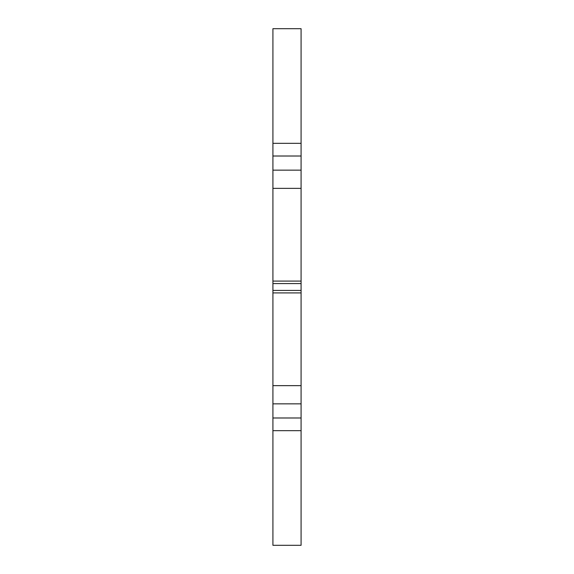 <?xml version="1.0" encoding="UTF-8"?>
<svg xmlns="http://www.w3.org/2000/svg" width="574" height="574" viewBox="0 0 574 574"><rect width="100%" height="100%" fill="white"/><g stroke="black" fill="none" stroke-linecap="round" stroke-linejoin="round"><path stroke-width="0.86" d="M272.915 156.013L272.915 188.358L301.085 188.358L301.085 156.013L272.915 156.013L272.915 28.7L301.085 28.7L301.085 156.013M272.915 430.665L301.085 430.665L301.085 545.3L272.915 545.3L272.915 385.642L301.085 385.642L301.085 188.358M272.915 188.358L272.915 385.642M301.085 430.665L301.085 385.642M272.915 417.987L301.085 417.987M272.915 292.912L301.085 292.912M272.915 290.415L301.085 290.415M272.915 283.585L301.085 283.585M272.915 281.088L301.085 281.088M272.915 170.148L301.085 170.148M272.915 143.335L301.085 143.335M272.915 403.852L301.085 403.852"/></g></svg>

